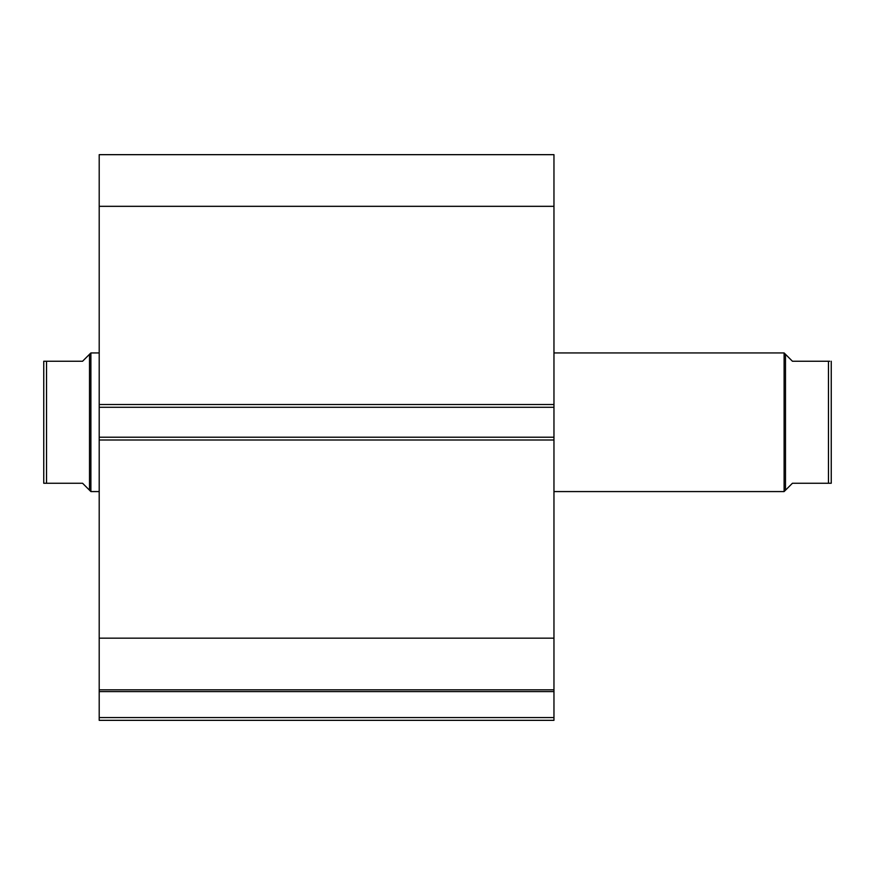 <?xml version="1.0" encoding="UTF-8"?>
<svg xmlns="http://www.w3.org/2000/svg" width="875" height="875" viewBox="0 0 875 875"><rect width="100%" height="100%" fill="white"/><g stroke="black" fill="none" stroke-linecap="round" stroke-linejoin="round"><path stroke-width="1.31" d="M553.962 439.994L99.203 439.994L99.203 437.227L553.962 437.227L553.962 720.333L99.203 720.333L99.203 717.566L553.962 717.566M99.203 407.28L99.203 154.667L553.962 154.667L553.962 407.28L99.203 407.28L99.203 437.227M553.962 437.227L553.962 407.28M553.962 691.6L99.203 691.6L99.203 439.994M99.203 691.6L99.203 717.566M99.203 206.325L553.962 206.325M553.962 638.17L99.203 638.17M99.203 689.828L553.962 689.828M785.498 490.186L785.498 354.309L784.109 352.931L784.109 491.575L792.433 483.252L831.25 483.252L828.472 483.252L828.472 361.244L792.433 361.244L785.498 354.309M553.962 491.575L784.109 491.575M553.962 352.931L784.109 352.931M89.502 354.309L82.567 361.244L43.75 361.244L46.528 361.244L46.528 483.252L43.75 483.252L82.567 483.252L89.502 490.186L89.502 354.309L90.891 352.931L99.203 352.931M89.502 490.186L90.891 491.575L90.891 352.931M99.203 491.575L90.891 491.575M43.75 483.252L43.75 361.244M829.675 361.244L828.472 361.244M831.25 483.252L831.25 361.244M99.203 404.502L553.962 404.502"/></g></svg>
